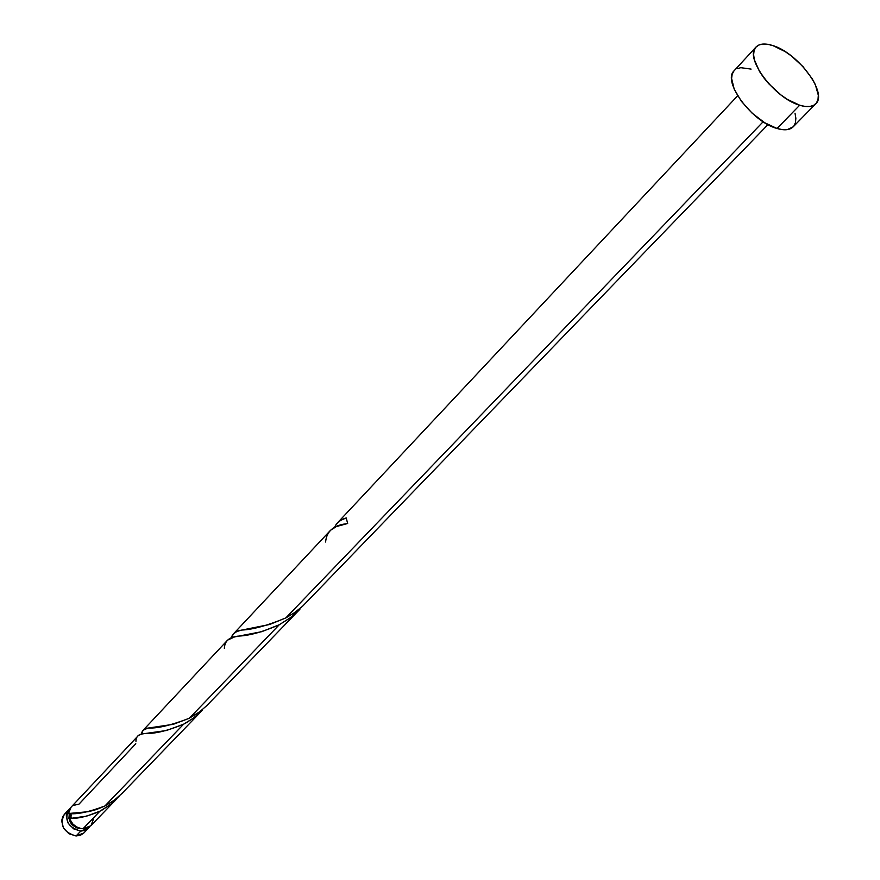 <?xml version="1.0" encoding="UTF-8"?>
<svg xmlns="http://www.w3.org/2000/svg" width="880" height="880" viewBox="0 0 880 880"><rect width="100%" height="100%" fill="white"/><g stroke="black" fill="none" stroke-linecap="round" stroke-linejoin="round"><path stroke-width="1.32" d="M80.74 831.116C67.958 827.332 63.998 820.138 68.86 809.545L70.081 808.445L67.419 811.569L66.286 815.936L68.123 823.097L73.557 828.806L80.74 831.116L76.054 835.989L80.74 831.116L85.294 830.324L89.485 826.903L88.451 828.179L80.74 831.116M68.838 809.556L64.229 814.484C59.367 825.066 63.305 832.238 76.054 835.989L68.882 833.701L63.47 828.014L61.644 820.875L62.788 816.508L65.648 813.252M80.344 828.641L81.455 828.608L80.344 828.641C71.753 826.716 68.09 821.755 69.344 813.747L68.893 818.422L71.434 823.977L76.45 827.761L80.344 828.641M799.678 105.226C774.444 98.329 743.952 57.321 756.052 47.003C759.506 43.549 765.127 43.087 772.948 45.617C798.138 53.064 828.003 93.335 815.749 103.785C812.438 106.986 807.081 107.47 799.678 105.226L777.051 128.491L799.678 105.226L787.248 99.308L780.813 94.853L768.812 83.82L763.719 77.682L759.506 71.467L754.358 59.741L753.61 54.714L754.116 50.49L755.854 47.234L758.747 45.067L762.663 44.066L767.459 44.253L772.948 45.617L785.125 51.579L791.373 55.946L803.022 66.66L812.152 78.672L815.342 84.612L818.323 95.26L818.004 99.561L816.453 102.96L813.736 105.292L809.93 106.48L805.178 106.458L799.678 105.226M756.041 47.025L734.151 70.719C721.908 81.224 751.883 121.913 777.051 128.491C784.443 130.647 789.811 130.097 793.166 126.841L815.694 103.84M336.732 523.721L340.659 520.333L346.225 517.946L347.655 523.49L336.358 526.57L330.528 530.277L233.519 633.809L236.643 631.631L240.702 630.311L269.643 624.492L285.835 617.914L763.147 121.748L285.835 617.914L294.481 612.678L302.555 606.254L767.954 124.608M335.5 525.547L336.226 524.392M285.835 617.914C267.322 625.57 252.67 629.618 241.89 630.047C235.983 630.971 232.452 633.589 231.286 637.89L233.519 633.809M70.763 818.367L69.311 818.422C72.006 824.659 76.582 828.102 83.006 828.762L99.891 811.206L86.559 816.167L70.763 818.367M71.093 807.147L68.53 813.505L88.517 811.679L96.58 809.479L104.918 805.981L183.601 724.196L166.419 730.521L142.296 733.931L138.567 735.317L71.093 807.147L69.432 809.644L68.53 813.505L71.148 816.046L71.027 814.121M227.59 640.134L143.132 730.268L147.719 728.145L173.316 724.306L189.31 718.256L279.268 624.745L261.756 631.675L234.465 636.944L227.59 640.134M224.367 648.406C224.653 640.772 229.581 636.658 239.173 636.064C249.865 635.536 263.23 631.763 279.268 624.745L290.092 617.936L299.882 609.268L290.609 617.54L279.268 624.745L189.31 718.256C171.16 725.252 157.564 728.497 148.511 728.002C144.243 728.486 141.9 730.521 141.471 734.107L143.132 730.268M102.322 809.919L99.891 811.206L83.006 828.762L90.728 825.825L85.371 828.597L80.883 828.509L76.681 826.958L72.985 824.175L69.311 818.422C77.506 818.84 87.703 816.431 99.891 811.206L110.286 804.661L119.416 795.96L111.672 803.55L102.322 809.919M73.227 805.464L79.002 804.122L135.795 743.754M186.241 722.766L183.601 724.196L104.918 805.981L114.488 800.063L122.056 793.386L202.147 710.468L193.952 717.717L186.241 722.766M135.949 741.29C135.938 736.153 139.205 733.535 145.75 733.447C155.067 733.81 167.684 730.73 183.601 724.196L193.413 718.113L202.147 710.468M189.31 718.256L199.727 711.722L206.866 705.551L299.585 609.576M71.643 817.982L71.115 816.937M70.774 817.674L70.136 818.202M91.102 825.418L93.401 819.225M69.421 813.78L71.148 816.046L69.311 818.422M795.025 113.212L795.861 118.261L795.476 122.584L793.881 126.005M793.21 126.797L787.303 129.624L782.551 129.657L777.051 128.491L764.687 122.727L752.147 113.179L741.422 101.365L734.206 89.155L731.599 78.474L732.171 74.228L733.953 70.95M736.868 68.739L740.806 67.683L751.08 69.091M83.776 833.03L80.586 835.197L76.054 835.989L83.754 833.052L88.451 828.179M334.598 527.362C336.468 522.764 340.351 519.629 346.225 517.946L347.655 523.49L346.764 523.677C333.564 525.206 326.513 531.322 325.6 542.025M104.918 805.981C88.55 812.163 76.417 814.671 68.53 813.505L74.217 813.296M337.447 522.896L737.649 95.777M116.952 798.677L90.728 825.825M241.89 630.047L251.537 628.452M148.511 728.002L156.849 727.089"/></g></svg>
